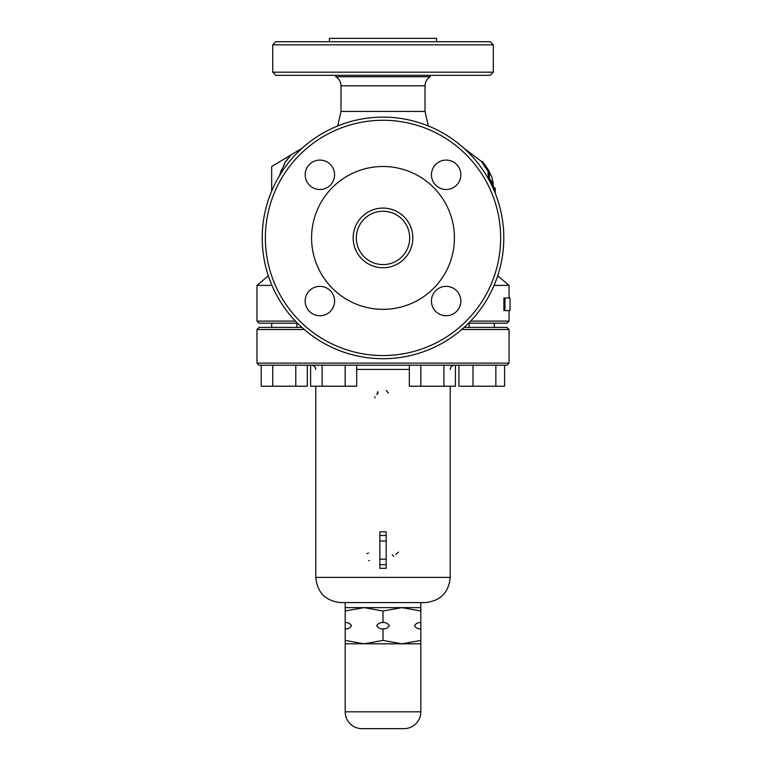<?xml version="1.0" encoding="UTF-8"?>
<svg xmlns="http://www.w3.org/2000/svg" width="767" height="767" viewBox="0 0 767 767"><rect width="100%" height="100%" fill="white"/><g stroke="black" fill="none" stroke-linecap="round" stroke-linejoin="round"><path stroke-width="1.15" d="M305.17 301.048A14.707 14.707 0 0 1 319.877 286.35A14.707 14.707 0 0 1 334.585 301.048A14.707 14.707 0 0 1 319.877 315.755A14.707 14.707 0 0 1 305.17 301.048M305.17 174.79A14.707 14.707 0 0 1 319.877 160.082A14.707 14.707 0 0 1 334.585 174.79A14.707 14.707 0 0 1 319.877 189.497A14.707 14.707 0 0 1 305.17 174.79M431.438 174.79A14.707 14.707 0 0 1 446.145 160.082A14.707 14.707 0 0 1 460.842 174.79A14.707 14.707 0 0 1 446.145 189.497A14.707 14.707 0 0 1 431.438 174.79M431.438 301.048A14.707 14.707 0 0 1 446.145 286.35A14.707 14.707 0 0 1 460.842 301.048A14.707 14.707 0 0 1 446.145 315.755A14.707 14.707 0 0 1 431.438 301.048M503.804 237.923A120.793 120.793 0 0 1 383.011 358.707A120.793 120.793 0 0 1 262.218 237.923A120.793 120.793 0 0 1 383.011 117.13A120.793 120.793 0 0 1 503.804 237.923M265.372 237.923A117.639 117.639 0 0 0 383.011 355.562A117.639 117.639 0 0 0 500.65 237.923A117.639 117.639 0 0 0 383.011 120.275A117.639 117.639 0 0 0 265.372 237.923M311.584 237.923A71.427 71.427 0 0 0 383.011 309.341A71.427 71.427 0 0 0 454.438 237.923A71.427 71.427 0 0 0 383.011 166.497A71.427 71.427 0 0 0 311.584 237.923M353.175 237.923A29.827 29.827 0 0 1 383.011 208.087A29.827 29.827 0 0 1 412.838 237.923A29.827 29.827 0 0 1 383.011 267.75A29.827 29.827 0 0 1 353.175 237.923M409.693 237.923A26.682 26.682 0 0 0 383.011 211.241A26.682 26.682 0 0 0 356.329 237.923A26.682 26.682 0 0 0 383.011 264.596A26.682 26.682 0 0 0 409.693 237.923M497.697 275.832L509.058 285.391L494.082 285.391M271.94 285.391L256.964 285.391L268.325 275.832M503.89 310.606L503.89 297.999L504.935 297.999L504.935 310.606L503.89 310.606M470.593 321.105L509.058 321.105L509.058 310.606M509.058 321.105L506.949 323.214L468.541 323.214M256.964 285.391L256.964 321.105L295.429 321.105M489.087 172.383L488.033 172.383L488.32 178.26L492.289 184.138L493.334 184.138L489.375 178.26L489.087 172.383L491.043 175.633L488.742 170.379L482.481 161.453L481.436 161.453L488.742 172.383M281.623 169.392L279.543 175.576L285.238 162.259L290.137 155.979M290.022 156.094L289.178 157.005M287.778 158.664L286.647 160.159M286.561 160.284L283.982 164.397M430.277 75.319L430.277 76.729L335.745 76.729L335.745 75.319M297.471 323.214L259.064 323.214L256.964 321.105M302.035 148.29L271.671 166.497L271.671 191.079M495.089 192.872L495.204 187.953L495.194 193.14M495.156 191.251L494.418 191.251M493.497 189.094L494.322 187.819L494.801 190.782L494.284 190.916M494.667 190.916L494.37 189.027L494.159 190.341M494.322 187.819L492.922 187.819M482.481 161.453L492.002 177.33L493.334 184.138M489.375 178.26L488.32 178.26M504.935 310.606L510.036 310.606L510.036 297.999L504.935 297.999M383.011 75.319L275.871 75.319L272.726 72.175L493.296 72.175L490.151 75.319L383.011 75.319M272.726 44.86L275.871 41.715L490.151 41.715L493.296 44.86L272.726 44.86L272.726 72.175M436.576 41.715L436.576 38.35L329.446 38.35L329.446 41.715M509.058 363.127L506.949 365.226L259.064 365.226L256.964 363.127L509.058 363.127L509.058 329.513L461.763 329.513M464.14 327.413L506.949 327.413L509.058 329.513M379.857 531.847L386.165 531.847L386.165 535.491L379.857 535.491L379.857 531.847L379.857 564.685L386.165 564.685L386.165 568.328L379.857 568.328L379.857 564.685L379.857 568.328M386.165 568.328L386.165 531.847M450.229 577.398L315.783 577.398C317.279 592.709 325.678 601.107 340.999 602.603L425.023 602.603C440.335 601.107 448.743 592.709 450.229 577.398L450.229 386.232M304.259 329.513L256.964 329.513L259.064 327.413L301.882 327.413M368.591 553.055L366.923 553.659M369.521 560.61L368.678 560.696M392.205 554.829L393.701 556.248M395.83 554.455L398.437 552.077M374.718 396.721L375.034 397.824M378.016 393.337L377.623 391.611M377.383 392.829L376.952 394.622M386.175 390.489L388.447 393.126M420.824 625.719L420.824 622.564C418.092 622.334 415.982 623.389 414.506 625.719C415.982 628.039 418.092 629.093 420.824 628.863L420.824 625.719M389.329 625.719C387.853 623.389 385.743 622.334 383.011 622.564C380.279 622.334 378.169 623.389 376.693 625.719C378.169 628.039 380.279 629.093 383.011 628.863C385.743 629.093 387.843 628.039 389.329 625.719M351.516 625.719C350.04 623.389 347.93 622.334 345.198 622.564L345.198 628.863C347.93 629.093 350.03 628.039 351.516 625.719M420.824 711.843A16.807 16.807 0 0 1 404.017 728.65L362.005 728.65A16.807 16.807 0 0 1 345.198 711.843L420.824 711.843L420.824 628.863M345.198 622.564L345.198 611.011L364.104 607.627L420.824 607.627L420.824 602.603M420.824 640.416L401.918 643.801L383.011 640.416L364.104 643.801L420.824 643.801M345.198 640.416L345.198 643.801L364.104 643.801L345.198 640.416L345.198 628.863M383.011 622.564L383.011 611.011L364.104 607.627L345.198 607.627L345.198 611.011M420.824 622.564L420.824 607.627M383.011 611.011L401.918 607.627L420.824 611.011M383.011 640.416L383.011 628.863M345.198 607.627L345.198 602.603L383.011 602.603M420.853 365.226L420.853 386.232L455.425 386.232L455.425 365.226M443.901 365.226L443.901 386.232M409.329 365.226L409.329 386.232L420.853 386.232M458.906 365.226L458.906 386.232L504.581 386.232L504.581 365.226M473.018 365.226L473.018 386.232M495.856 365.226L495.856 386.232M322.121 365.226L322.121 386.232L356.684 386.232L356.684 365.226M345.169 365.226L345.169 386.232M310.597 365.226L310.597 386.232L322.121 386.232M272.755 365.226L272.755 386.232L307.318 386.232L307.318 365.226M295.794 365.226L295.794 386.232M261.231 365.226L261.231 386.232L272.755 386.232M430.277 76.729C426.903 78.828 425.158 81.858 425.023 85.827L425.023 111.426L340.999 111.426L337.701 125.951M425.023 85.827L340.999 85.827L340.999 111.426M488.742 170.379L487.697 170.379M379.857 540.994L386.165 540.994M356.684 369.426L409.329 369.426M379.857 559.181L386.165 559.181M509.058 285.391L509.058 297.999M481.465 161.453L463.987 148.29M493.008 184.138L493.718 187.819M335.745 76.729C339.11 78.828 340.864 81.858 340.999 85.827M425.023 111.426L428.322 125.951M493.296 44.86L493.296 72.175M315.783 369.426C315.534 366.875 314.134 365.476 311.584 365.226M315.783 577.398L315.783 386.232M450.229 369.426C450.478 366.875 451.878 365.476 454.438 365.226M256.964 363.127L256.964 329.513M345.198 711.843L345.198 643.801M469.136 323.214L469.136 327.413M494.351 323.214L494.351 327.413M296.877 323.214L296.877 327.413M271.671 323.214L271.671 327.413"/></g></svg>
